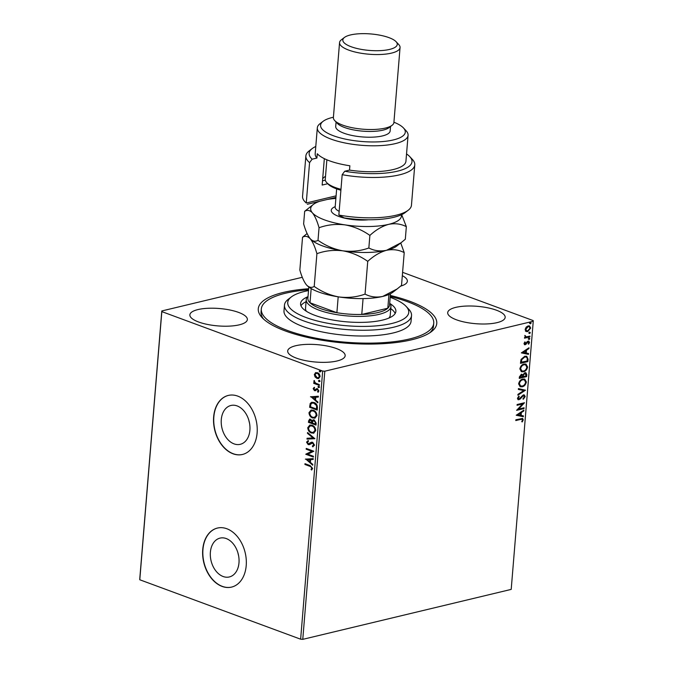 <?xml version="1.0" encoding="UTF-8"?>
<svg xmlns="http://www.w3.org/2000/svg" width="673" height="673" viewBox="0 0 673 673"><rect width="100%" height="100%" fill="white"/><g stroke="black" fill="none" stroke-linecap="round" stroke-linejoin="round"><path stroke-width="1.01" d="M390.34 295.455A89.543 27.088 -175.3 0 1 409.63 301.218A89.543 27.088 -175.3 0 1 431.443 331.629A89.543 27.088 -175.3 0 1 285.411 330.99A89.543 27.088 -175.3 0 1 262.192 317.715A89.543 27.088 -175.3 0 1 308.655 288.742M429.778 332.799A86.506 26.171 4.7 0 0 433.505 326.077L433.74 323.191A86.506 26.171 -175.3 0 1 381.869 342.75A86.506 26.171 -175.3 0 1 261.309 309.016A86.506 26.171 -175.3 0 1 308.571 289.777M223.125 576.509A19.971 13.998 -103.5 0 0 229.342 576.954A19.971 13.998 -103.5 0 0 238.982 558.573A19.971 13.998 -103.5 0 0 226.246 538.56A19.971 13.998 -103.5 0 0 220.029 538.114A19.971 13.998 -103.5 0 0 210.388 556.495A19.971 13.998 -103.5 0 0 223.125 576.509M234.027 443.869A19.971 13.998 -103.5 0 0 240.244 444.323A19.971 13.998 -103.5 0 0 249.893 425.933A19.971 13.998 -103.5 0 0 237.148 405.928A19.971 13.998 -103.5 0 0 230.94 405.474A19.971 13.998 -103.5 0 0 221.291 423.864A19.971 13.998 -103.5 0 0 234.027 443.869M233.009 453.779A30.352 21.275 -103.5 0 0 242.457 454.468A30.352 21.275 -103.5 0 0 257.111 426.522A30.352 21.275 -103.5 0 0 237.754 396.119A30.352 21.275 -103.5 0 0 228.307 395.43A30.352 21.275 -103.5 0 0 213.652 423.376A30.352 21.275 -103.5 0 0 233.009 453.779M228.416 395.404A30.352 21.275 -103.5 0 0 213.863 423.401A30.352 21.275 -103.5 0 0 233.22 453.728A30.352 21.275 -103.5 0 0 242.558 454.443M222.107 586.419A30.352 21.275 -103.5 0 0 231.554 587.1A30.352 21.275 -103.5 0 0 246.209 559.162A30.352 21.275 -103.5 0 0 226.843 528.751A30.352 21.275 -103.5 0 0 217.404 528.069A30.352 21.275 -103.5 0 0 202.741 556.007A30.352 21.275 -103.5 0 0 222.107 586.419M217.505 528.044A30.352 21.275 -103.5 0 0 202.96 556.033A30.352 21.275 -103.5 0 0 222.317 586.368A30.352 21.275 -103.5 0 0 231.655 587.075M198.611 321.997A28.838 8.724 4.7 0 0 229.493 326.119A28.838 8.724 4.7 0 0 247.353 319.566A28.838 8.724 4.7 0 0 238.612 312.415A28.838 8.724 4.7 0 0 207.73 308.293A28.838 8.724 4.7 0 0 189.87 314.846A28.838 8.724 4.7 0 0 198.611 321.997M456.429 319.793A28.838 8.724 4.7 0 0 487.319 323.915A28.838 8.724 4.7 0 0 505.171 317.37A28.838 8.724 4.7 0 0 496.43 310.211A28.838 8.724 4.7 0 0 465.548 306.089A28.838 8.724 4.7 0 0 447.696 312.642A28.838 8.724 4.7 0 0 456.429 319.793M400.645 286.126A28.838 8.724 4.7 0 0 407.358 281.221A28.838 8.724 4.7 0 0 402.319 275.678M296.423 358.145A28.838 8.724 4.7 0 0 327.305 362.259A28.838 8.724 4.7 0 0 345.165 355.714A28.838 8.724 4.7 0 0 336.424 348.555A28.838 8.724 4.7 0 0 305.542 344.433A28.838 8.724 4.7 0 0 287.691 350.986A28.838 8.724 4.7 0 0 296.423 358.145M525.865 331.284L525.142 329.4L526.202 327.103L528.179 325.892L529.533 325.925L530.719 328.071L527.708 331.579L526.328 331.545M529.903 336.887L524.511 338.183L524.578 337.409L525.369 337.215L524.831 335.44L526.311 336.87L529.962 336.113L529.903 336.887L524.536 337.913M525.563 336.677L526.311 336.87M528.12 341.118L529.542 342.389L528.684 344.155L528.221 343.836L528.869 342.633L528.086 341.892L525.268 344.719L523.981 343.583L524.864 341.901L525.293 342.246L524.646 343.373L525.31 343.953L527.262 341.573L528.877 341.135M524.772 342.01L524.208 343.213L525.31 343.953M528.869 342.633L527.649 341.733L527.119 342.035L527.556 342.195M527.119 342.035L524.831 344.559L525.268 344.719L524.57 344.711M528.061 359.256L527.868 361.603L520.498 363.37L520.624 361.838L521.087 359.374L524.789 356.253L526.766 356.286L528.061 359.256L527.624 359.096L527.868 361.603M526.631 376.611L519.262 378.377L519.379 376.947L521.398 374.188L522.887 374.76L524.906 372.716L525.899 372.733L526.799 374.592L526.631 376.611L519.287 378.108M525.52 390.197L517.882 395.194L517.949 394.353L523.745 390.559L518.353 389.44L518.429 388.599L525.52 390.197L517.924 394.723M524.074 407.788L524.006 408.57L516.637 410.337L522.551 403.968L517.049 405.289L517.116 404.515L524.486 402.748L518.589 409.108L524.074 407.788M520.7 419.38L515.796 420.558L515.863 419.775L522.593 418.438L523.266 419.809L522.256 421.921L521.726 421.668L522.509 420.002L522.08 419.237L515.821 420.289M300.638 639.199L322.678 371.05L324.815 371.202L533.252 321.248L511.202 589.397L302.774 639.35L300.638 639.199L139.782 579.764L139.748 579.116L161.798 310.96L302.303 277.293M324.815 371.202L302.774 639.35M516.233 415.249L523.88 410.118L523.813 410.967L521.365 412.566L521.129 415.401L523.409 415.872L523.333 416.722L516.233 415.249M525.176 396.548L523.384 399.207L523.064 398.66L524.418 396.792L523.283 395.674L520.162 399.081L518.151 399.72L517.436 398.357L518.841 396.103L519.245 396.607L518.193 398.18L519.043 398.98L523.358 394.9L524.284 394.925L525.176 396.548L524.747 396.389L522.946 399.047M523.636 395.648L522.854 395.514L522.105 395.943L522.542 396.103M518.395 398.845L519.043 398.98M522.214 386.798L520.204 386.731L518.622 383.904C519.295 381.128 520.7 379.505 522.82 379.05L524.738 379.084L526.379 381.986C525.697 384.729 524.309 386.336 522.214 386.798L520.01 386.647M523.451 371.79L521.44 371.723L519.859 368.897C520.532 366.12 521.928 364.497 524.057 364.043L525.966 364.076L527.607 366.978C526.934 369.721 525.546 371.328 523.451 371.79L521.247 371.639M521.365 352.888L529.003 347.756L528.936 348.606L526.488 350.204L526.252 353.039L528.532 353.51L528.465 354.36L521.365 352.888M528.852 338.023L529.407 338.519L528.742 339.31L529.18 339.47L528.616 338.973L529.281 338.183L529.844 338.679L529.18 339.47L528.616 338.973M529.34 332.067L529.903 332.563L529.23 333.362L529.668 333.522L529.104 333.026L529.777 332.226L530.332 332.731L529.668 333.522L529.104 333.026M530.139 322.367L530.694 322.863L530.03 323.654L530.467 323.814L529.903 323.318L530.568 322.527L531.132 323.023L530.467 323.814L529.903 323.318M402.589 272.329L533.218 320.592L533.252 321.248M318.75 378.487L317.404 378.31L315.494 376.83L314.745 374.39L315.418 372.741L317.454 372.716C319.036 373.279 319.911 374.583 320.079 376.619L318.539 378.546L316.983 378.411L315.073 376.93L314.325 374.491L315.873 372.573M319.263 385.385L313.702 383.332L313.769 382.55L314.585 382.853L314.022 380.649L315.561 383.088L319.322 384.603L319.263 385.385M313.164 388.674L314.072 387.463L314.518 388.094L313.845 388.876L314.535 389.903L317.437 388.708L318.901 390.937L318.018 392.258L317.538 391.619L318.211 390.769L317.395 389.49L314.501 390.685L313.164 388.674L314.501 387.362M314.535 389.903L316.975 388.54M318.363 392.056L317.967 391.518L318.64 390.668L317.816 389.389L316.857 389.482M317.42 407.745L317.227 410.093L309.622 407.283L310.219 403.455L311.717 402.269L314.03 402.513C316.234 403.211 317.37 404.953 317.42 407.745M315.999 425.1L308.385 422.291L309.53 419.144L310.581 419.237L312.121 420.776L313.147 419.817L314.198 419.91L316.159 423.081L315.999 425.1M314.88 438.687L307.006 439.107L307.073 438.266L313.046 437.946L307.477 433.362L307.544 432.512L314.88 438.687M313.433 456.286L313.366 457.06L305.761 454.25L311.851 451.297L306.173 449.202L306.24 448.428L313.845 451.238L307.771 454.191L313.433 456.286M309.984 466.339L304.919 464.471L304.987 463.697L310.118 465.59L312.634 468.425L311.599 470.006L311.044 469.392L311.851 468.139L310.404 466.238L304.919 464.471M322.678 371.05L161.831 311.616L139.782 579.764M305.357 459.163L313.239 458.616L313.172 459.457L310.648 459.592L310.413 462.427L312.768 464.37L312.701 465.211L305.778 459.011M312.365 446.039L313.761 444.929L312.592 443.044L309.37 444.643L308.184 444.609L306.551 442.153L307.998 440.68L308.419 441.463L307.334 442.447L308.217 443.827L311.498 442.203L312.667 442.27L314.552 445.164L312.701 446.813L312.365 446.039L312.836 445.93M313.071 446.746L312.794 445.947L313.761 444.929M314.182 444.828L313.012 442.943L311.818 443.019M308.217 443.827L310.068 443.036M311.456 433.025C309.286 432.276 308.049 430.51 307.746 427.7L309.858 425.042L312.062 425.252C314.241 426.001 315.469 427.784 315.746 430.594L313.618 433.227L311.877 432.924C309.706 432.175 308.47 430.409 308.167 427.599L307.746 427.7M312.693 418.017C310.522 417.268 309.277 415.493 308.974 412.692L311.094 410.034L313.298 410.244C315.469 410.993 316.697 412.776 316.983 415.586L314.846 418.219L313.113 417.916C310.943 417.167 309.698 415.401 309.395 412.591L308.974 412.692M310.48 396.801L318.371 396.254L318.295 397.095L315.772 397.23L315.544 400.065L317.892 402.008L317.824 402.849L310.909 396.649M319.633 387.126L318.522 387.64L317.942 386.765L318.632 386.352L319.212 387.227L318.522 387.64L319.212 387.227M318.943 387.539L317.942 386.765L318.632 386.352M320.121 381.179L319.01 381.692L318.43 380.809L319.12 380.396L319.7 381.28L319.01 381.692L319.7 381.28M319.431 381.591L318.43 380.809L319.12 380.396M320.92 371.471L319.81 371.984L319.229 371.109L319.919 370.697L320.499 371.572L319.81 371.984L320.499 371.572M320.23 371.883L319.229 371.109L319.919 370.697M161.798 310.96L161.831 311.616M261.309 309.016L261.065 311.902A86.506 26.171 4.7 0 0 263.639 319.145M248.842 420.272A19.971 13.998 -103.5 0 0 249.498 423.014M237.939 552.903A19.971 13.998 -103.5 0 0 238.595 555.654M305.34 464.37L305.382 463.84M311.902 469.779L311.044 469.392M311.473 469.291L311.7 468.61M312.272 468.038L310.404 466.238M313.181 459.381L310.648 459.592M312.735 464.791L305.778 459.062M309.664 461.804L310.261 459.533L307.199 459.777L309.664 461.804L309.841 459.634L307.199 459.777M310.261 459.533L309.841 459.634M313.391 456.807L305.761 454.25M306.198 453.981L311.851 451.297M312.272 451.196L306.173 449.202M306.594 449.101L306.644 448.571M309.79 444.542L308.184 444.609M308.604 444.508L306.551 442.153M306.972 442.052L308.419 440.579M308.638 443.726L309.656 443.616L308.638 443.726M310.489 442.935L311.708 442.161M314.888 438.611L307.006 439.107M307.426 439.015L307.485 438.241M307.477 433.362L313.046 437.946M307.898 433.261L307.931 432.832M308.167 427.599L310.076 424.991M313.828 433.168L311.877 432.924M313.467 432.352L315.385 430.232C315.166 427.961 314.173 426.522 312.415 425.925L310.43 425.824M311.994 426.026L310.219 425.858L308.528 427.952C308.772 430.224 309.773 431.654 311.523 432.251L313.265 432.411L314.964 430.333C314.745 428.062 313.753 426.623 311.994 426.026L312.415 425.925M315.385 430.232L314.964 430.333M316.016 424.856L308.385 422.291M308.806 422.19L309.748 419.111M313.366 419.784L312.121 420.776M314.552 420.583L312.676 421.399L312.449 422.997L315.275 424.04L315.772 423.048L314.552 420.583L313.668 420.591M310.951 419.918L309.302 420.995L309.235 421.803L311.666 422.703L312.121 422.207L310.951 419.918L310.135 419.927M312.121 422.207L310.329 419.851M315.772 423.048L313.87 420.524M315.275 424.04L315.351 423.149M309.395 412.591L311.313 409.983M315.057 418.16L313.113 417.916M314.703 417.344L316.621 415.224C316.403 412.953 315.41 411.514 313.652 410.917L311.666 410.816M313.231 411.018L311.456 410.85L309.757 412.944C310.009 415.216 311.002 416.646 312.752 417.243L314.493 417.403L316.201 415.325C315.982 413.054 314.989 411.615 313.231 411.018L313.652 410.917M316.621 415.224L316.201 415.325M317.252 409.849L309.622 407.283M310.043 407.182L310.219 403.455M310.64 403.354L311.936 402.227M314.392 403.186L312.154 403.093L310.901 404.128L310.463 406.795L316.512 409.033L316.983 405.945L314.392 403.186L312.365 403.051M316.983 405.945L313.963 403.287M316.512 409.033L316.562 406.046M318.304 397.02L315.772 397.23M317.858 402.429L310.901 396.7M314.787 399.442L315.385 397.171L312.322 397.415L314.787 399.442L314.964 397.272L312.322 397.415M315.385 397.171L314.964 397.272M314.956 389.802L315.477 389.802L314.956 389.802M317.967 391.518L317.538 391.619M318.64 390.668L318.211 390.769M315.797 390.66L314.501 390.685M314.922 390.584L313.584 388.573M318.363 386.664L319.052 386.252M319.28 385.133L313.702 383.332M314.123 383.231L314.165 382.701M313.778 381.162L315.006 382.752L314.585 382.853M314.198 381.061L314.442 380.548M318.851 380.708L319.54 380.295M315.494 376.83L315.073 376.93M314.745 374.39L314.325 374.491M317.404 378.31L316.983 378.411M318.506 377.679L319.818 376.266L317.816 373.397L316.386 373.338M317.395 373.498L316.175 373.38L315.014 374.743L317.059 377.637L318.295 377.746L319.397 376.367L317.816 373.397M319.818 376.266L319.397 376.367M319.65 371.008L320.34 370.596M522.374 418.379L523.266 419.809M522.828 419.649L521.827 421.761M521.844 419.195L520.263 419.22M523.409 410.429L523.813 410.967M523.375 410.808L521.365 412.566M520.927 412.406L520.692 415.241L521.129 415.401M522.963 415.779L523.333 416.722M522.904 416.562L516.241 415.182M520.582 413.079L517.579 414.602L520.397 415.249L520.582 413.079L518.017 414.761M523.611 407.897L524.006 408.57M523.569 408.41L516.78 410.034M517.074 405.02L522.551 403.968M523.922 402.883L518.151 408.948L518.589 409.108M523.434 395.539L522.854 395.514M522.105 395.943L519.733 398.921L520.162 399.081M519.733 398.921L518.572 399.585L519.009 399.745M518.572 399.585L517.949 399.619M518.673 396.271L519.245 396.607M518.816 396.447L517.756 398.021L518.193 398.18M517.756 398.021L518.605 398.82M524.057 394.866L524.747 396.389M518.361 389.373L523.745 390.559M524.519 379.017L526.379 381.986M525.941 381.827C525.26 384.569 523.88 386.176 521.785 386.639M524.116 379.791L522.315 379.665C520.633 380.026 519.514 381.313 518.95 383.526L520.473 385.89M522.753 379.824C521.07 380.186 519.943 381.482 519.388 383.686L520.683 385.982L522.273 386.024C523.947 385.663 525.066 384.384 525.621 382.197L524.343 379.866L522.315 379.665M518.95 383.526L519.388 383.686M525.672 372.674L526.799 374.592M526.362 374.432L526.202 376.451M525.226 373.456L524.402 373.33L522.988 374.861L522.77 376.51L525.941 376.014L526.017 375.13L524.839 373.49L523.426 375.021L523.199 376.67M521.743 374.928L520.91 374.802L519.649 377.259L522.45 376.855L521.348 374.962L520.086 377.418M519.716 376.451L520.153 376.611M520.91 374.802L521.541 374.819M522.988 374.861L523.426 375.021M524.402 373.33L525.016 373.347M525.748 364.009L527.607 366.978M527.178 366.819C526.496 369.561 525.108 371.168 523.014 371.631M525.352 364.783L523.552 364.657C521.869 365.018 520.742 366.305 520.187 368.518L521.71 370.882M523.989 364.816C522.307 365.178 521.18 366.465 520.616 368.678L521.912 370.974L523.51 371.016C525.184 370.655 526.294 369.376 526.85 367.189L525.579 364.859L523.552 364.657M520.187 368.518L520.616 368.678M527.43 361.443L520.523 363.1M526.53 356.21L527.624 359.096M526.034 356.976L524.284 356.867L521.314 359.458L520.885 362.251L527.178 361.006L527.228 358.137L526.252 357.035L524.721 357.026L521.752 359.618L521.323 362.411M521.314 359.458L521.752 359.618M524.284 356.867L524.721 357.026M528.532 348.067L528.936 348.606M528.498 348.446L526.488 350.204M526.05 350.044L526.252 353.039M528.095 353.418L528.465 354.36M528.027 354.2L521.365 352.82M525.706 350.717L522.711 352.24L525.529 352.888L525.706 350.717L523.14 352.4M524.856 342.086L525.293 342.246M524.208 343.213L524.873 343.794L524.208 343.213M528.642 341.085L529.542 342.389M529.104 342.229L528.246 343.996M528.44 342.473L527.649 341.733L528.44 342.473M526.496 342.994L526.934 343.154M525.68 344.113L526.118 344.273M524.831 344.559L524.36 344.601M528.742 339.31L528.179 338.813M524.814 335.465L525.369 335.676M524.932 335.516L525.243 336.046M524.814 335.886L525.882 336.71M529.508 336.222L529.466 336.727M529.23 333.362L528.675 332.857M529.315 325.858L530.719 328.071M530.282 327.911L527.279 331.419L527.708 331.579M527.279 331.419L525.428 331.124M528.978 326.632L527.682 326.506L525.369 329.089L526.496 330.679M528.12 326.666L525.806 329.248L526.707 330.779L527.775 330.805L530.055 328.231L529.205 326.699L527.682 326.506M525.369 329.089L525.806 329.248M530.03 323.654L529.466 323.158M308.503 290.593A60.705 18.364 4.7 0 0 291.342 296.928A60.705 18.364 4.7 0 0 306.779 317.782A60.705 18.364 4.7 0 0 372.337 326.153A60.705 18.364 4.7 0 0 406.088 306.358A60.705 18.364 4.7 0 0 390.18 297.306M406.088 306.358L408.738 309.193A63.742 19.29 -175.3 0 1 411.523 315.561A63.742 19.29 -175.3 0 1 373.305 329.972A63.742 19.29 -175.3 0 1 284.469 305.113A63.742 19.29 -175.3 0 1 288.254 299.283L291.342 296.928M388.91 318.051A42.492 12.854 4.7 0 0 390.231 315.258L390.946 306.61A42.492 12.854 -175.3 0 1 364.631 316.26A42.492 12.854 -175.3 0 1 319.111 310.194A42.492 12.854 -175.3 0 1 306.24 299.645A42.492 12.854 -175.3 0 1 308.032 296.381M395.16 313.492A47.808 14.461 4.7 0 0 390.777 308.655M390.096 303.641A47.808 14.461 -175.3 0 1 395.884 311.372A47.808 14.461 -175.3 0 1 367.214 322.182A47.808 14.461 -175.3 0 1 300.587 303.54A47.808 14.461 -175.3 0 1 307.561 296.86M284.469 305.113L283.998 310.884A63.742 19.29 4.7 0 0 372.825 335.734A63.742 19.29 4.7 0 0 411.052 321.324L411.523 315.561M390.247 296.49A86.506 26.171 -175.3 0 1 433.74 323.191M306.072 301.697A47.808 14.461 4.7 0 0 300.949 305.744M306.24 299.645L305.525 308.301A42.492 12.854 4.7 0 0 306.375 311.263M308.798 287.018L307.872 298.332A40.977 12.4 4.7 0 0 310.001 302.774A40.977 12.4 4.7 0 0 320.289 308.503A40.977 12.4 4.7 0 0 336.887 312.709A40.977 12.4 4.7 0 0 361.771 314.442L387.816 308.209A40.977 12.4 4.7 0 0 389.549 305.046L390.475 293.731M363.075 298.602L361.771 314.442A40.977 12.4 4.7 0 0 387.816 308.209L388.944 294.446M311.17 288.566L310.001 302.774L336.887 312.709L338.191 296.827M389.709 303.094A42.492 12.854 -175.3 0 1 390.946 306.61M408.208 210.245L405.129 212.601A51.602 15.614 -175.3 0 1 344.248 217.909L338.856 215.049A54.639 16.531 4.7 0 0 408.208 210.245A54.639 16.531 4.7 0 0 411.455 205.248L414.778 164.877A54.639 16.531 -175.3 0 1 342.178 174.686L338.856 215.049M333.421 117.228A42.492 12.854 4.7 0 0 323.107 121.317A42.492 12.854 4.7 0 0 333.455 135.753A42.492 12.854 4.7 0 0 385.065 141.338A42.492 12.854 4.7 0 0 403.43 127.92A42.492 12.854 4.7 0 0 393.924 122.208M403.43 127.92L406.08 130.747A45.528 13.78 -175.3 0 1 408.074 135.298A45.528 13.78 -175.3 0 1 379.875 145.646A45.528 13.78 -175.3 0 1 331.116 139.134A45.528 13.78 -175.3 0 1 317.32 127.836A45.528 13.78 -175.3 0 1 320.02 123.672L323.107 121.317M339.554 42.584L333.387 117.548A30.352 9.186 4.7 0 0 334.717 120.585L337.375 123.411A27.315 8.269 4.7 0 0 344.458 127.458A27.315 8.269 4.7 0 0 389.011 127.66L392.09 125.304A30.352 9.186 4.7 0 0 393.898 122.52L400.056 47.556A30.352 9.186 -175.3 0 1 381.263 54.454A30.352 9.186 -175.3 0 1 348.749 50.113A30.352 9.186 -175.3 0 1 339.554 42.584A30.352 9.186 -175.3 0 1 341.362 39.808L344.441 37.444A27.315 8.269 4.7 0 0 351.096 46.723A27.315 8.269 4.7 0 0 384.275 50.315A27.315 8.269 4.7 0 0 396.077 41.692A27.315 8.269 4.7 0 0 388.994 37.646A27.315 8.269 4.7 0 0 344.441 37.444M334.717 120.585A30.352 9.186 4.7 0 0 342.591 125.085A30.352 9.186 4.7 0 0 392.09 125.304M336.071 122.023L335.709 126.448A27.315 8.269 4.7 0 0 343.987 133.229A27.315 8.269 4.7 0 0 373.246 137.132A27.315 8.269 4.7 0 0 390.155 130.924L390.525 126.499M317.32 127.836L315.183 153.789A45.528 13.78 4.7 0 0 316.907 158.054L317.269 153.722A45.528 13.78 -175.3 0 0 329.333 160.763A45.528 13.78 -175.3 0 0 349.867 165.777L349.514 170.101A45.528 13.78 4.7 0 0 405.937 161.251L408.074 135.298M315.788 146.47A51.602 15.614 4.7 0 0 312.196 148.573A51.602 15.614 4.7 0 0 312.137 159.19L309.572 162.639L306.257 203.002L336.088 195.851M309.572 162.639A54.639 16.531 -175.3 0 1 305.87 155.926A54.639 16.531 -175.3 0 1 309.117 150.929L312.196 148.573M342.178 174.686L344.744 171.245A51.602 15.614 4.7 0 0 396.675 171.371A51.602 15.614 4.7 0 0 409.731 156.59L412.389 159.417A54.639 16.531 -175.3 0 1 414.778 164.877M305.87 155.926L302.556 196.297A54.639 16.531 4.7 0 0 304.936 201.757A54.639 16.531 4.7 0 0 306.257 203.002L304.936 201.757M344.744 171.245L349.514 170.101M409.731 156.59A51.602 15.614 4.7 0 0 406.542 153.932M316.907 158.054L312.137 159.19M335.962 197.382L307.3 204.256M327.751 183.721L322.165 185.058L324.336 158.643M322.678 178.867A36.426 11.02 -175.3 0 1 325.513 176.343M322.518 180.818L325.32 180.154M396.077 41.692L398.736 44.519A30.352 9.186 -175.3 0 1 400.056 47.556M326.876 159.795L325.269 179.296A33.389 10.103 4.7 0 0 326.531 182.417A33.389 10.103 4.7 0 0 326.725 182.627A33.389 10.103 4.7 0 0 340.975 189.323M307.098 233.531L302.539 237.266L299.847 270.016C301.748 276.788 303.96 281.751 306.476 284.915C309.033 287.548 311.616 288.052 314.215 286.437L316.907 253.687C325.168 250.701 333.825 249.75 342.877 250.836C351.786 252.434 360.072 255.942 367.744 261.36L365.052 294.109C356.791 297.104 348.134 298.055 339.083 296.97C330.174 295.363 321.887 291.855 314.215 286.437M302.539 237.266C305.138 235.651 307.712 236.156 310.27 238.78C312.785 241.952 314.998 246.915 316.907 253.687M367.744 261.36C373.767 255.816 380.026 252.131 386.529 250.297C392.914 249.018 398.803 249.792 404.212 252.619L401.52 285.377L397.238 288.894L382.735 296.431C376.35 297.718 370.461 296.944 365.052 294.109M404.212 252.619L400.746 242.978L396.599 246.15A45.528 13.78 4.7 0 1 386.529 250.297C380.144 251.584 374.247 250.81 368.846 247.984C360.585 250.97 351.929 251.921 342.877 250.836A45.528 13.78 4.7 0 0 386.529 250.297L401.032 242.76L405.314 239.243L406.341 226.675L401.68 214.645M310.489 239.024A45.528 13.78 4.7 0 0 310.539 239.075A45.528 13.78 4.7 0 0 342.877 250.836C333.968 249.229 325.682 245.721 318.009 240.303C315.41 241.918 312.827 241.414 310.27 238.78C307.754 235.617 305.542 230.646 303.632 223.882L304.667 211.314C307.267 209.698 309.849 210.203 312.407 212.836A45.528 13.78 4.7 0 0 345.013 224.883A45.528 13.78 4.7 0 0 388.658 224.353A45.528 13.78 4.7 0 0 401.352 214.796M306.745 285.209A45.528 13.78 4.7 0 0 339.083 296.97A45.528 13.78 4.7 0 0 382.735 296.431A45.528 13.78 4.7 0 0 392.805 292.284L396.952 289.112M335.877 198.417A45.528 13.78 4.7 0 0 327.221 199.477M320.096 201.185A45.528 13.78 4.7 0 0 313.382 204.407A45.528 13.78 4.7 0 0 312.407 212.836C314.922 216.008 317.134 220.971 319.044 227.735C327.297 224.748 335.953 223.798 345.013 224.883C353.914 226.481 362.209 229.998 369.881 235.415C375.896 229.872 382.163 226.178 388.658 224.353C395.043 223.074 400.94 223.848 406.341 226.675M313.382 204.407L304.667 211.314M369.881 235.415L368.846 247.984M319.044 227.735L318.009 240.303M340.9 190.232A31.875 9.641 -175.3 0 1 328.054 184.04L326.725 182.627M308.924 420.76L308.503 420.861M310.169 405.651L309.748 405.752M317 408.09L316.579 408.191M316.117 389.238L315.696 389.339M520.826 397.507L521.264 397.676M522.803 376.123L523.232 376.283M520.927 361.738L521.356 361.897M368.417 219.777A24.893 7.529 -175.3 0 1 332.193 212.592A24.893 7.529 -175.3 0 1 335.204 206.653M336.66 188.894L335.162 207.099A21.25 6.427 4.7 0 0 335.97 209.093A21.25 6.427 4.7 0 0 339.167 211.33M311.902 443.002L312.322 442.901M308.848 443.877L309.269 443.776M310.219 425.858L310.64 425.757M313.265 432.411L313.685 432.31M311.456 410.85L311.877 410.749M314.493 417.403L314.922 417.302M312.154 403.093L312.575 402.992M314.947 389.936L315.368 389.835M316.958 389.448L317.378 389.347M316.175 373.38L316.596 373.279M318.295 377.746L318.716 377.646M522.08 419.237L521.651 419.077M524.343 379.866L523.914 379.707M520.683 385.982L520.246 385.822M525.579 364.859L525.142 364.699M521.912 370.974L521.482 370.815M526.252 357.035L525.815 356.875M524.965 343.945L524.528 343.785M528.473 341.901L528.036 341.741M529.205 326.699L528.768 326.54M526.707 330.779L526.269 330.62"/></g></svg>
